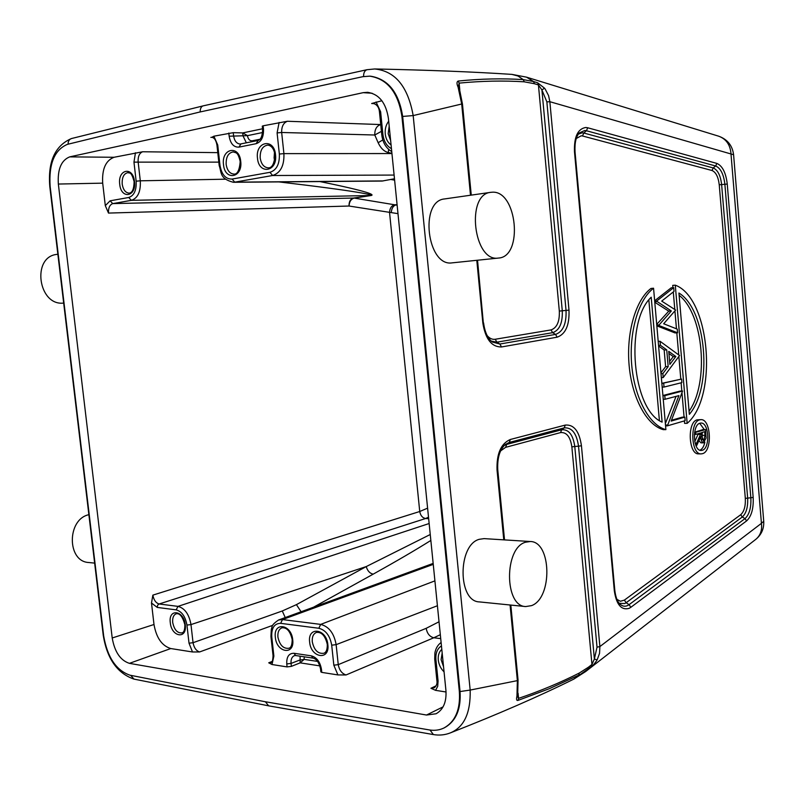 <?xml version="1.0" encoding="UTF-8"?>
<svg xmlns="http://www.w3.org/2000/svg" width="804" height="804" viewBox="0 0 804 804"><rect width="100%" height="100%" fill="white"/><g stroke="black" fill="none" stroke-linecap="round" stroke-linejoin="round"><path stroke-width="1.21" d="M63.677 303.068C38.22 306.244 31.326 256.697 57.004 254.376L57.868 254.255M94.651 563.112L88.842 562.519C66.792 561.674 66.853 519.173 88.882 514.691M701.711 436.301L701.42 432.683L704.676 431.668L704.987 435.356L703.822 441.004L701.711 436.301M703.299 441.004L703.822 441.004M702.214 432.431L702.284 439.738M695.711 432.622L695.862 434.411L700.415 432.994L700.535 434.431L696.606 443.145L696.797 445.346L700.726 436.622C700.887 440.22 701.802 442.29 703.48 442.853L706.103 438.019L705.52 429.597L694.566 432.622M694.354 434.411L695.862 434.411M697.942 433.758L698.003 434.431L700.535 434.431M695.108 443.145L696.606 443.145M694.756 441.617L698.003 434.431M695.842 445.346L696.797 445.346M703.48 442.853L700.947 442.843L698.907 440.672M694.636 432.18L702.997 429.597L705.52 429.597M699.892 450.21C702.244 449.195 703.902 446.501 704.877 442.13M704.324 429.597L699.711 423.306M699.993 423.205L700.977 423.055C709.068 422.351 710.324 448.31 702.294 450.28L701.158 450.461C693.058 451.144 691.922 424.864 699.993 423.205M702.585 453.657C712.605 451.144 711.017 418.743 700.907 419.638L699.701 419.819C689.611 421.839 691.008 454.732 701.148 453.888L702.585 453.657M701.148 453.888L698.606 453.868C688.455 454.702 687.068 421.849 697.168 419.839L700.907 419.638M689.068 411.236C709.389 382.885 703.671 314.314 679.119 295.289M678.928 293.038C706.535 309.5 713.007 387.166 689.34 414.331L678.928 293.038M687.159 423.356L675.28 285.169C710.083 297.781 718.314 396.965 687.159 423.356L684.606 423.366L684.395 420.894M672.928 287.711L672.727 285.37L675.28 285.169M684.073 417.145L682.023 393.397M681.822 391.046L681.119 382.794M680.797 379.086L678.888 356.875M678.717 354.916L676.817 332.846M676.465 328.816L674.958 311.309M674.807 309.52L673.29 291.952M662.124 422.12C632.416 410.151 624.497 322.032 651.21 297.219L662.124 422.12M648.848 300.003L659.391 420.482M653.562 288.234L665.893 429.637C649.501 425.346 634.627 398.231 631.743 365.328C628.778 332.444 638.396 299.55 653.562 288.234L650.979 288.445C635.793 299.741 626.155 332.595 629.13 365.418C632.004 398.281 646.898 425.366 663.31 429.648L665.893 429.637M656.556 301.128L671.32 310.987L658.677 325.409L677.591 332.806L677.269 329.127L663.682 323.771L675.631 310.042L661.702 301.108L674.023 291.38L673.702 287.651L656.556 301.128L654.697 301.259M656.717 324.374L668.757 311.158L671.32 310.987M654.737 301.721L656.597 301.59M668.757 311.158L654.788 302.264M656.778 325.057L658.627 324.947M656.818 325.519L658.677 325.409M656.848 325.851L675.028 332.936L677.591 332.806M654.657 300.776L671.149 287.852L673.702 287.651M669.611 361.428L673.28 356.614L675.842 356.514L669.873 364.373L668.737 351.358L675.842 356.514M673.28 356.614L668.918 353.458M679.541 355.519L660.054 341.288L660.406 345.298L666.737 349.891L668.184 366.584L662.868 373.569L663.21 377.558L679.541 355.519M658.546 345.388L660.406 345.298M658.195 341.378L660.054 341.288M658.597 345.981L664.164 350.011L666.737 349.891M664.164 350.011L665.611 366.674L668.184 366.584M661.009 373.629L662.868 373.569M660.938 372.795L665.611 366.674M661.35 377.609L663.21 377.558M663.722 383.438L664.034 387.056L681.872 382.614L681.571 379.056L661.863 383.488M662.184 387.106L664.034 387.056M661.853 383.337L681.571 379.056M665.099 399.256L678.908 395.628L667.41 425.849L685.149 420.673L684.847 417.135L671.169 421.075L682.596 391.035L664.787 395.638L665.099 399.256L663.24 399.286M665.491 425.035L667.34 425.025M665.36 423.537L676.074 396.372M665.561 425.859L667.41 425.849M671.481 420.261L682.294 417.155L684.847 417.135M662.918 395.508L680.043 391.086L682.596 391.035M662.928 395.679L664.787 395.638M525.474 542.228C504.128 547.996 504.249 606.306 525.665 606.568L531.524 605.633C552.74 598.136 551.584 541.363 530.238 541.514L525.474 542.228M525.665 606.568L479.375 601.905C457.667 601.553 457.627 544.861 479.284 539.303L484.119 538.62L530.238 541.514M492.088 192.216L490.802 192.327C465.586 194.106 473.606 262.375 498.369 258.064L498.49 258.054C523.555 256.908 517.183 190.045 492.088 192.216M452.451 262.818L452.22 262.848C427.125 267.139 419.105 200.809 444.642 198.93L490.802 192.327M274.496 152.257L274.094 157.906L274.646 160.7M240.105 160.599L240.225 165.322M262.275 126.158L262.627 129.374L263.491 129.042L263.139 125.806L262.325 126.148M325.56 638.527L326.957 642.426M320.907 671.873L321.781 672.385L321.459 669.33L320.535 668.848L320.856 671.883M192.508 651.974L199.603 651.954C196.186 650.828 194.005 647.743 193.05 642.708L189.02 643.19L192.508 651.974L170.78 648.547C161.946 645.843 156.348 637.833 153.996 624.507L151.494 603.01L152.86 595.131L419.738 511.505L427.597 508.148M301.078 611.754L296.425 604.638L282.274 610.98L193.05 642.708L190.98 624.587L366.242 566.579L430.251 534.509M296.425 604.638L366.242 566.579C367.478 570.86 369.79 573.383 373.187 574.156L313.62 607.161M428.502 517.173L425.617 518.51L428.653 518.67M105.314 205.653L108.5 213.08C108.279 207.945 109.696 204.789 112.741 203.613L110.108 200.819L105.304 205.653L102.691 183.151C101.887 169.121 105.676 160.498 114.057 157.272L142.63 151.765C139.414 153.102 137.906 156.428 138.117 161.745L140.298 180.81L136.147 181.191C136.6 190.206 134.137 195.643 128.74 197.493L110.108 200.819M319.871 181.563C370.232 191.804 375.237 194.99 370.755 195.573L353.509 198.045L112.741 203.613L131.394 200.337L370.111 195.523C376.021 195.272 358.423 191.241 278.887 181.905M397.99 213.653L349.036 206.025C349.318 201.653 351.026 199.01 354.162 198.096L353.509 198.045C350.413 198.96 348.926 201.623 349.036 206.025L108.5 213.08M58.35 184.046C57.446 169.312 61.235 160.257 69.727 156.87L363.167 92.661L367.669 92.319C379.066 94.148 385.97 102.822 388.402 118.339L445.918 690.324C446.682 701.781 443.416 709.59 436.1 713.761L426.502 715.037L129.414 663.35C120.419 660.416 114.681 651.964 112.208 637.984L58.35 184.046L102.691 183.151M381.9 100.741L371.669 103.505L374.322 103.666M435.617 686.566L434.07 687.772L430.944 688.274L435.567 690.345L446.049 691.993M510.821 605.07L518.047 679.933L517.655 696.656L518.56 698.374L518.057 700.384C516.55 700.877 516.188 699.42 516.962 696.023L517.374 680.626L470.169 690.073C470.722 712.867 464.139 727.128 450.421 732.866C444.974 735.017 439.275 735.58 433.306 734.554L268.677 705.852L265.38 701.741M264.627 701.621L429.286 729.921C434.612 730.806 439.557 730.143 444.099 727.921C455.416 721.5 460.501 709.419 459.355 691.651L401.94 116.49C398.141 92.4 387.407 78.953 369.76 76.149L362.855 76.671L199.412 112.108L67.385 144.368C54.441 149.886 48.692 163.885 50.129 186.347L103.686 636.044C107.424 657.35 116.188 670.405 129.967 675.189L264.627 701.621M371.136 76.279C388.453 79.415 398.965 92.832 402.673 116.53L460.029 691.329C461.164 708.625 456.31 720.575 445.476 727.178M200.146 111.947C200.236 108.279 201.332 106.228 203.442 105.796L366.925 69.717L374.734 68.963C428.009 70.059 473.757 71.868 511.977 74.39M374.734 68.973C395.136 70.993 407.95 86.53 413.176 115.575L461.697 104.007L458.119 87.224C456.612 83.757 456.642 81.696 458.21 81.043C480.903 78.742 502.58 78.269 523.243 79.616L524.238 81.817C503.585 80.5 481.887 80.933 459.134 83.113L458.602 85.485M450.421 732.866L450.31 732.906C497.666 714.374 538.821 696.445 573.795 679.119M391.287 212.557C391.618 208.457 393.096 205.924 395.719 204.94L397.136 205.221M440.321 634.698L433.788 637.773L440.723 638.637M321.781 672.385L337.911 674.928L346.072 674.958C341.921 673.641 339.318 670.214 338.253 664.647L333.841 665.179M272.084 661.461L268.727 662.808L272.013 664.526L287.088 666.908L291.38 666.365L300.163 662.858L304.023 659.501L304.324 656.828M240.466 144.037L240.094 144.057C236.587 143.645 234.416 140.901 233.582 135.806L233.24 132.67L213.904 136.198L211.794 137.323M380.744 124.61L380.553 124.6C376.573 125.957 374.654 129.424 374.785 135.012L281.661 132.479L283.912 153.624L279.35 154.046C279.712 164.056 276.576 170.147 269.953 172.317L232.105 179.071C225.663 179.242 221.623 174.659 219.974 165.302L217.743 145.022L217.02 145.303M380.734 124.56L287.39 121.263L263.139 125.806M262.647 132.509L247.441 135.655L229.15 136.208C230.487 143.745 233.753 147.373 238.949 147.122L256.144 143.685C261.34 141.866 263.782 136.981 263.491 129.042M233.24 132.67L242.697 132.921L247.33 135.534M219.974 165.302L219.19 165.564C221.733 172.84 219.572 178.669 233.351 182.287L382.131 181.051L394.483 178.769M394.623 180.176L390.674 179.443M538.429 84.933L541.916 89.947L546.861 101.877L549.856 101.706L548.569 95.616L545.162 89.033L544.509 88.169L541.916 89.947L562.277 310.776L559.323 311.108L538.429 84.933L534.379 83.706L533.585 81.556L537.635 82.792L538.429 84.933M544.509 88.169L537.635 82.792M458.612 85.556L459.295 88.179L458.119 87.224M459.777 89.746L459.134 83.113L458.22 81.033M500.621 450.893L505.605 447.346L560.569 432.592C566.589 432.049 570.358 436.823 571.865 446.903L591.955 664.476L591.563 666.456C593.111 665.431 594.97 663.24 597.141 659.903L594.377 659.019L591.955 664.476L588.397 667.23L588.005 669.219L585.684 671.511L755.79 539.353C761.478 534.66 764.122 528.63 763.73 521.263L761.428 523.344C762.282 530.188 760.403 535.524 755.79 539.353M516.962 696.023L517.846 694.706M518.057 693.189L518.56 698.374C540.067 691.088 560.298 682.656 579.282 673.059L578.709 675.179L549.313 688.696L518.128 700.354M571.865 446.903L574.78 446.471L594.377 659.019L597.02 647.17L599.895 646.577L599.543 653.381L597.141 659.903M746.604 520.902C751.489 516.309 753.68 508.47 753.167 497.364L750.846 497.766C751.298 507.605 749.358 514.55 745.017 518.6L746.604 520.902L630.849 607.301L629.08 604.668L745.017 518.6L742.303 517.002C746.283 513.314 748.062 506.972 747.65 497.977L721.63 184.608C720.535 175.443 717.721 169.885 713.188 167.935L711.992 170.498L582.498 135.976L583.784 133.022L713.188 167.935L715.66 165.986C720.605 168.136 723.68 174.227 724.876 184.257L750.846 497.766L745.318 498.379L719.248 184.809L727.248 184.056C725.911 172.739 722.444 165.855 716.866 163.413L715.66 165.986L586.428 130.74L583.784 133.022L582.257 132.801L578.398 134.077M630.849 607.301L629.13 608.347C621.371 610.548 616.437 604.729 614.326 590.87L614.819 590.417C615.683 597.342 617.482 601.985 620.216 604.347L620.216 604.347C622.537 606.316 624.989 606.729 627.562 605.583L629.08 604.668L626.145 602.739L624.386 600.106L740.715 514.721L742.303 517.002L626.145 602.739L624.748 603.573L619.191 603.291M704.987 435.356L702.455 435.356M719.248 184.809C718.304 176.93 715.882 172.156 711.992 170.498M740.715 514.721C744.142 511.555 745.68 506.108 745.318 498.379M582.498 135.976L581.181 135.796L576.257 138.509M616.899 599.332L620.386 601.261L624.386 600.106M614.326 590.87L574.478 151.745L575.031 151.825C574.589 142.79 576.026 136.499 579.342 132.931L584.749 130.499L586.428 130.74L587.724 127.776L716.866 163.413M574.478 151.745C573.986 136.821 577.774 128.73 585.835 127.484L587.724 127.776M753.167 497.364L727.248 184.056M268.164 167.845C263.853 167.373 261.199 164.076 260.194 157.946C260.004 150.298 262.516 146.016 267.732 145.102C271.571 145.564 274.003 148.84 274.998 154.951C274.335 163.775 272.053 168.076 268.164 167.845M257.481 158.197C255.169 141.424 274.084 137.564 275.531 154.77C277.732 171.815 258.808 175.121 257.481 158.197M233.843 174.086C229.713 173.634 227.15 170.398 226.155 164.388C225.944 156.961 228.306 152.8 233.24 151.896C236.095 153.212 237.642 151.263 240.225 161.534C239.411 170.388 237.291 174.579 233.843 174.086M223.502 164.639C221.231 148.268 239.26 144.579 240.718 161.373C242.888 178.006 224.839 181.161 223.502 164.639M258.124 140.499L256.144 143.685M238.949 147.122L240.939 143.966M323.821 653.27C317.992 654.024 314.143 650.195 312.274 641.793C311.942 636.979 313.299 633.864 316.354 632.436C321.59 631.783 325.238 635.763 327.288 644.366C327.389 649.481 326.233 652.456 323.821 653.27M309.64 642.115C307.419 626.045 326.504 628.447 327.851 644.647C329.962 660.918 310.867 658.024 309.64 642.115M288.867 648.265C283.35 648.898 279.691 645.16 277.913 637.039C277.571 632.266 278.887 629.2 281.862 627.834C286.747 627.251 290.194 631.14 292.194 639.512C292.133 644.929 291.028 647.843 288.867 648.265M275.34 637.341C273.149 621.643 291.36 623.934 292.716 639.763C294.807 655.662 276.576 652.898 275.34 637.341M182.005 632.889C177.342 633.261 174.247 629.783 172.699 622.457C172.337 617.844 173.513 614.949 176.217 613.774C179.734 613.02 182.619 616.638 184.86 624.638C184.93 629.703 183.975 632.446 182.005 632.889M170.287 622.748C168.207 608.156 183.895 610.135 185.262 624.829C187.262 639.592 171.564 637.2 170.287 622.748M429.145 523.525L178.006 606.377C184.799 608.236 189.121 614.296 190.98 624.587L186.94 625.06L189.02 643.19M186.94 625.06C185.392 616.487 181.794 611.422 176.136 609.864L178.006 606.377L159.122 603.995C157.936 604.477 157.313 605.623 157.252 607.422L176.136 609.864M370.755 195.573L354.162 198.096L394.623 204.779C391.508 205.653 389.809 208.206 389.538 212.437L419.738 511.505C420.502 515.565 422.462 517.897 425.617 518.51L159.122 603.995C155.886 603 153.795 600.045 152.86 595.131M282.274 610.98L285.239 617.562M272.717 625.351L199.603 651.954M430.843 540.449C415.266 550.207 396.04 561.433 373.187 574.156M157.252 607.422L151.494 603.01M129.032 193.131C125.424 192.739 123.143 189.714 122.198 184.076C121.906 177.302 123.846 173.483 128.027 172.619C129.394 173.684 131.193 170.659 134.117 181.634C133.966 189.111 132.268 192.95 129.032 193.131M119.726 184.307C117.565 169.152 133.032 165.986 134.489 181.513C136.569 196.9 121.082 199.603 119.726 184.307M128.74 197.493L131.394 200.337C137.866 198.126 140.831 191.623 140.298 180.81L225.582 179.191M218.819 162.137L133.966 162.137L136.147 181.191M133.966 162.137L135.454 152.76M114.057 157.272L69.727 156.87M390.643 140.589L388.171 133.705L389.186 126.158M391.076 144.961C387.789 142.589 385.85 138.931 385.247 133.977C384.845 128.972 385.99 124.72 388.694 121.203M374.875 103.877L373.257 103.404M376.071 101.967L380.624 111.756L382.905 134.419L381.769 134.791L379.488 112.168C379.056 107.294 376.935 104.369 373.126 103.394L371.669 103.515M379.538 112.168L380.614 111.756M382.905 134.419C383.799 141.283 386.644 146.037 391.447 148.66M363.167 92.661L372.101 93.234M443.537 666.697L441.105 659.642L442.17 653.069M444.059 671.853C440.773 668.657 438.843 664.707 438.27 659.994C437.899 655.3 439.074 651.773 441.798 649.411M441.446 645.913C437.296 648.577 435.456 653.16 435.919 659.662L434.713 659.079L436.873 680.395C437.456 683.511 436.532 686.003 434.1 687.862M436.924 680.385L438.079 681.018L435.919 659.662M438.079 681.018L437.708 686.304L435.567 690.345M443.064 706.867L426.502 715.037M430.019 730.042L433.326 734.484M133.926 679.038L130.73 675.34M68.119 144.187C68.069 141.293 69.154 139.424 71.385 138.589M401.94 116.5L413.176 115.575L470.169 690.073L459.355 691.651M366.936 69.727C364.654 70.601 363.529 72.862 363.579 76.521M129.414 663.35L170.78 648.547M153.996 624.507L112.208 637.984M397.086 204.749L394.623 204.779M337.911 674.928L333.831 665.179L331.7 645.18L336.132 644.647C334.082 633.291 328.936 626.537 320.675 624.396L318.826 628.266C325.71 630.065 330.002 635.703 331.7 645.18M439.024 621.773L426.19 628.316L338.253 664.647L336.132 644.647L437.406 605.744M434.914 580.87L320.675 624.396L282.505 619.572L433.245 564.368M426.19 628.316C427.145 633.572 429.678 636.718 433.788 637.773L346.072 674.948M280.646 623.341C274.355 623.432 271.39 627.934 271.762 636.848L270.938 636.446L271.33 629.1C272.667 626.849 270.224 625.693 278.586 619.995L282.505 619.572L280.646 623.341L318.826 628.266M273.089 655.652L273.873 656.074L271.762 636.848M268.727 662.808L271.682 661.983M273.873 656.074L272.013 664.526M321.459 669.33C320.123 661.863 316.746 657.37 311.339 655.843L293.983 653.28C288.887 653.24 286.475 656.788 286.767 663.923L287.088 666.908M291.38 666.365L291.058 663.411C290.767 659.401 291.872 656.808 294.375 655.642L295.661 655.531L293.983 653.28M286.767 663.923L291.058 663.411L299.852 660.024L304.023 659.501M311.339 655.843L313.027 658.124L295.661 655.531M300.093 656.195L300.163 662.858L319.902 665.893M317.63 661.421L304.103 659.38M430.944 688.274L436.059 685.832M211.774 137.323L210.849 137.394M213.904 136.198L217.743 145.022M233.351 182.287L234.768 182.156L232.105 179.071M383.217 180.92L234.768 182.156L272.606 175.503C280.566 172.93 284.335 165.634 283.912 153.624L391.94 153.554M269.953 172.317L272.606 175.503L394.111 175.071M287.39 121.263C283.43 122.831 281.521 126.57 281.661 132.479L277.099 132.901L279.35 154.046M391.92 153.293L388.262 152.539L388.684 149.433M388.262 152.539C384.091 151.494 380.714 148.227 378.151 142.72L374.785 135.012L381.418 131.323M382.815 139.946L378.151 142.72M277.099 132.901L279.119 122.429M228.808 133.052L229.15 136.208M262.556 128.771L242.697 132.921L243.029 135.916L246.346 142.841M252.235 141.655L252.225 140.811L259.943 139.253M247.441 135.655C248.124 139.243 249.722 140.961 252.225 140.811M142.63 151.765L217.773 152.639M546.861 101.877L566.036 310.424L562.277 310.776C562.73 322.967 559.514 330.263 552.649 332.675L555.534 334.414L499.847 344.032L496.892 342.182L552.649 332.675L551.031 329.911L495.224 339.258C492.339 339.68 489.656 338.474 487.184 335.64M568.991 310.093C569.554 325.138 565.614 334.162 557.152 337.188L555.534 334.414C563.041 331.761 566.539 323.761 566.036 310.424L568.991 310.093L549.856 101.706L733.59 154.72C732.394 145.514 727.429 139.333 718.675 136.198C726.354 139.022 730.474 145.092 731.037 154.398L761.428 523.344L599.884 646.577L581.443 445.748L578.528 446.19L597.02 647.17M534.379 83.706L524.238 81.817M551.031 329.911C556.941 327.851 559.705 321.59 559.323 311.108M491.234 341.117L496.892 342.182L495.224 339.258M499.847 344.032L492.36 342.032C487.747 338.524 484.822 332.163 483.596 322.957L482.852 323.118C485.455 339.147 491.676 347.097 501.525 346.956L499.847 344.032M501.525 346.956L557.152 337.188M483.335 322.927L477.536 260.225M470.501 195.231L461.697 104.007L462.471 104.178M476.792 260.305L482.852 323.118M718.675 136.198L526.499 77.154L533.585 81.556L523.243 79.616L517.927 75.978L511.977 74.41M591.563 666.456L573.825 679.078M579.282 673.059L588.397 667.23M504.53 539.906L497.746 469.576L497.033 469.958L503.776 539.856M510.068 605L517.374 680.626L518.037 679.933M505.605 447.346L506.701 444.401L504.289 445.436M497.033 469.958C496.51 453.717 500.952 443.547 510.369 439.476L565.292 425.075L564.197 427.899C571.845 427.236 576.629 433.336 578.528 446.19L574.78 446.471C573.041 434.733 568.659 429.165 561.664 429.778L506.701 444.401L509.274 442.441L564.197 427.899L561.664 429.778L560.569 432.592M497.475 469.405C496.822 458.22 499.455 449.908 505.374 444.461L509.274 442.441L510.369 439.476M565.292 425.075C573.925 424.361 579.312 431.245 581.443 445.748M575.031 151.825L614.819 590.417M498.49 258.054L452.34 262.838M262.627 129.374C262.416 136.188 260.808 139.906 257.793 140.529L240.094 144.057M381.769 134.791C382.734 142.599 386.061 148.197 391.749 151.584M441.105 642.517C437.838 644.838 435.768 648.295 434.904 652.898L434.713 659.079M268.606 705.832L133.906 679.089C117.213 673.26 106.992 658.637 103.234 635.23L49.818 186.709C47.727 161.815 54.913 145.765 71.375 138.569L203.442 105.796M369.76 76.149L370.503 76.199M444.099 727.921L444.783 727.58M270.938 636.446L273.048 655.652C272.847 660.687 272.104 663.009 270.827 662.596L270.898 662.566M278.586 619.995L433.155 563.403M320.535 668.848C319.057 662.496 316.555 658.918 313.027 658.124M219.19 165.564L216.969 145.303C216.145 140.368 214.417 137.695 211.784 137.303L211.874 137.303M459.295 88.169L462.481 104.178L471.255 195.121M526.499 77.154L511.967 74.39M733.59 154.72L763.73 521.263M497.746 469.576C497.254 457.808 499.797 449.436 505.374 444.461M573.835 679.099L585.684 671.511"/></g></svg>

